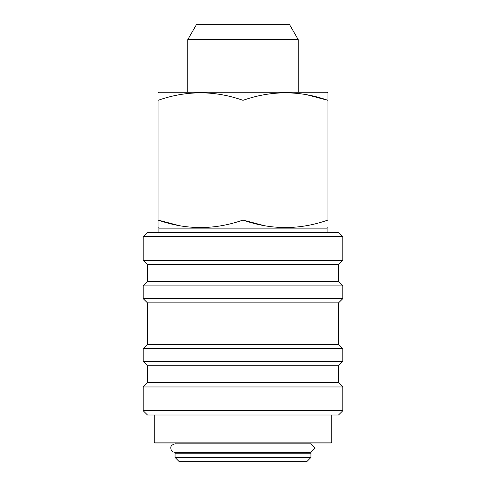 <?xml version="1.0" encoding="UTF-8"?>
<svg xmlns="http://www.w3.org/2000/svg" width="486" height="486" viewBox="0 0 486 486"><rect width="100%" height="100%" fill="white"/><g stroke="black" fill="none" stroke-linecap="round" stroke-linejoin="round"><path stroke-width="0.73" d="M311.004 452.357L315.159 448.11L310.912 452.357L175.057 452.357C172.427 452.059 171.011 450.644 170.811 448.11C170.531 446.136 171.947 444.72 175.057 443.864L310.943 443.864L310.943 443.013M175.057 443.013L175.057 443.864L310.912 443.864L315.159 448.11M196.623 24.3L289.377 24.3L298.204 39.591L187.796 39.591L196.623 24.3M298.204 92.243L298.204 39.591M187.796 92.243L187.796 39.591M158.065 92.735L158.916 92.243L327.084 92.243L327.935 92.735L327.935 100.323C299.692 90.36 271.382 90.36 243 100.323C214.757 90.36 186.448 90.36 158.065 100.323L158.065 220.061C186.308 230.024 214.618 230.024 243 220.061C271.243 230.024 299.552 230.024 327.935 220.061L327.935 92.735M158.916 232.381L158.916 228.134L327.084 228.134L327.935 227.648M158.916 228.134L158.065 227.648L158.065 220.061L179.085 225.601M327.084 232.381L327.084 228.134M147.452 232.381L338.548 232.381L342.794 236.627L143.206 236.627L147.452 232.381M147.452 264.657L338.548 264.657L338.548 281.643L147.452 281.643L147.452 264.657L143.206 260.411L342.794 260.411L342.794 236.627M143.206 260.411L143.206 236.627M338.548 264.657L342.794 260.411M147.452 281.643L143.206 285.89L342.794 285.89L338.548 281.643M147.452 302.875L338.548 302.875L338.548 344.495L147.452 344.495L147.452 302.875L143.206 298.629L342.794 298.629L342.794 285.89M143.206 298.629L143.206 285.89M338.548 302.875L342.794 298.629M147.452 344.495L143.206 348.741L342.794 348.741L338.548 344.495M147.452 365.727L338.548 365.727L338.548 382.713L147.452 382.713L147.452 365.727L143.206 361.481L342.794 361.481L342.794 348.741M143.206 361.481L143.206 348.741M338.548 365.727L342.794 361.481M147.452 382.713L143.206 386.959L342.794 386.959L338.548 382.713M342.794 410.743L338.548 414.989L147.452 414.989L143.206 410.743L342.794 410.743L342.794 386.959M143.206 410.743L143.206 386.959M331.756 442.163L154.244 442.163L155.095 443.013L330.905 443.013L331.756 442.163L331.756 414.989M154.244 442.163L154.244 414.989M175.057 457.454L179.304 461.7L306.696 461.7L310.943 457.454L310.943 453.207L175.057 453.207L175.057 457.454L310.943 457.454M179.498 452.357A1.701 1.701 0 0 1 178.028 453.207M306.502 452.357A1.701 1.701 0 0 0 307.972 453.207M264.013 225.601L243 220.061L243 100.323M306.915 94.776L327.935 100.323"/></g></svg>
